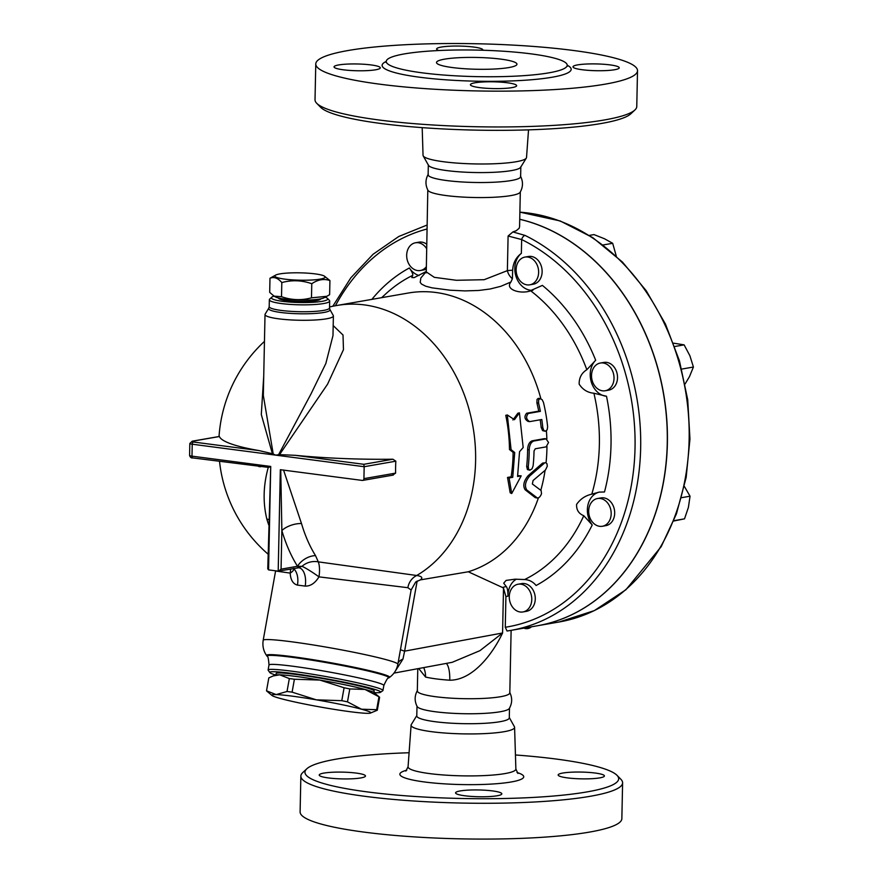 <?xml version="1.0" encoding="UTF-8"?>
<svg xmlns="http://www.w3.org/2000/svg" width="883" height="883" viewBox="0 0 883 883"><rect width="100%" height="100%" fill="white"/><g stroke="black" fill="none" stroke-linecap="round" stroke-linejoin="round"><path stroke-width="1.32" d="M428.299 174.15C425.308 179.492 425.198 184.878 427.968 190.331A46.258 6.777 1.2 0 0 473.917 197.505A46.258 6.777 1.2 0 0 520.142 192.262C523.133 186.931 523.244 181.545 520.473 176.081M428.332 164.768L428.123 174.713A46.258 6.777 1.2 0 0 474.237 182.461A46.258 6.777 1.2 0 0 520.628 176.655L520.838 166.71M316.732 103.3L320.628 107.285A156.887 22.991 1.2 0 0 475.33 130.11A156.887 22.991 1.2 0 0 630.859 113.775L634.921 109.967A160.905 23.587 -178.8 0 1 475.407 126.722A160.905 23.587 -178.8 0 1 316.732 103.3A160.905 23.587 -178.8 0 1 315.021 99.779L315.772 63.973A160.905 23.587 1.2 0 0 476.158 90.916A160.905 23.587 1.2 0 0 637.515 70.706A160.905 23.587 1.2 0 0 573.365 50.474A160.905 23.587 1.2 0 0 405.021 44.746A160.905 23.587 1.2 0 0 315.772 63.973M637.515 70.706L636.764 106.512A160.905 23.587 -178.8 0 1 634.921 109.967M422.184 127.638L423.045 155.309A51.755 7.583 1.2 0 0 423.211 155.894A51.755 7.583 1.2 0 0 474.624 163.918A51.755 7.583 1.2 0 0 526.323 158.057A51.755 7.583 1.2 0 0 526.522 157.472L528.531 129.867M531.136 53.874A90.508 13.267 1.2 0 0 436.445 50.651A90.508 13.267 1.2 0 0 386.235 61.468A90.508 13.267 1.2 0 0 476.456 76.622A90.508 13.267 1.2 0 0 567.217 65.254A90.508 13.267 1.2 0 0 531.136 53.874M438.961 50.53A23.135 3.389 -178.8 0 1 436.632 48.984A23.135 3.389 -178.8 0 1 459.833 46.082A23.135 3.389 -178.8 0 1 482.891 49.956A23.135 3.389 -178.8 0 1 482.802 50.243M375.661 69.779A23.135 3.389 -178.8 0 1 349.811 70.43A23.135 3.389 -178.8 0 1 334.05 66.876A23.135 3.389 -178.8 0 1 357.251 63.973A23.135 3.389 -178.8 0 1 380.308 67.848A23.135 3.389 -178.8 0 1 375.661 69.779M507.438 82.781A23.135 3.389 -178.8 0 1 516.654 85.684A23.135 3.389 -178.8 0 1 493.465 88.587A23.135 3.389 -178.8 0 1 470.407 84.713A23.135 3.389 -178.8 0 1 483.233 81.953A23.135 3.389 -178.8 0 1 507.438 82.781M577.637 64.889A23.135 3.389 -178.8 0 1 603.475 64.249A23.135 3.389 -178.8 0 1 619.237 67.792A23.135 3.389 -178.8 0 1 596.047 70.706A23.135 3.389 -178.8 0 1 572.99 66.832A23.135 3.389 -178.8 0 1 577.637 64.889M452.549 67.572A40.232 5.894 -178.8 0 1 436.511 62.516A40.232 5.894 -178.8 0 1 476.853 57.461A40.232 5.894 -178.8 0 1 516.952 64.205A40.232 5.894 -178.8 0 1 494.635 69.006A40.232 5.894 -178.8 0 1 452.549 67.572M423.211 155.905L428.498 165.353A46.258 6.777 1.2 0 0 474.447 172.516A46.258 6.777 1.2 0 0 520.65 167.284L526.323 158.057M417.78 668.696L417.317 690.914A46.258 6.777 1.2 0 0 463.42 698.663A46.258 6.777 1.2 0 0 509.811 692.846L511.125 630.352M417.493 690.34C414.502 695.683 414.381 701.069 417.151 706.521A46.258 6.777 1.2 0 0 463.111 713.696A46.258 6.777 1.2 0 0 509.325 708.453C512.317 703.122 512.427 697.725 509.668 692.272M306.765 768.828L302.703 772.636A160.905 23.587 1.2 0 0 300.86 776.091A160.905 23.587 1.2 0 0 461.235 803.044A160.905 23.587 1.2 0 0 622.603 782.835A160.905 23.587 1.2 0 0 620.904 779.303L617.007 775.329A156.887 22.991 -178.8 0 1 461.334 798.475A156.887 22.991 -178.8 0 1 306.765 768.828A156.887 22.991 -178.8 0 1 409.094 752.746M515.44 754.976A156.887 22.991 -178.8 0 1 556.113 759.038A156.887 22.991 -178.8 0 1 617.007 775.329M599.756 777.879A23.135 3.389 -178.8 0 1 573.917 778.519A23.135 3.389 -178.8 0 1 558.155 774.976A23.135 3.389 -178.8 0 1 581.345 772.073A23.135 3.389 -178.8 0 1 604.402 775.947A23.135 3.389 -178.8 0 1 599.756 777.879M464.789 795.771A23.135 3.389 -178.8 0 1 455.573 792.868A23.135 3.389 -178.8 0 1 478.763 789.965A23.135 3.389 -178.8 0 1 501.82 793.839A23.135 3.389 -178.8 0 1 488.994 796.598A23.135 3.389 -178.8 0 1 464.789 795.771M323.862 773.1A23.135 3.389 -178.8 0 1 349.712 772.448A23.135 3.389 -178.8 0 1 365.474 776.002A23.135 3.389 -178.8 0 1 342.273 778.905A23.135 3.389 -178.8 0 1 319.216 775.031A23.135 3.389 -178.8 0 1 323.862 773.1M300.86 776.091L300.11 811.896A160.905 23.587 1.2 0 0 460.484 838.85A160.905 23.587 1.2 0 0 621.853 818.64L622.603 782.835M416.798 715.605L411.301 724.546A51.755 7.583 1.2 0 0 411.103 725.142A51.755 7.583 1.2 0 0 462.681 733.861A51.755 7.583 1.2 0 0 514.59 727.305A51.755 7.583 1.2 0 0 514.414 726.709L509.303 717.548M537.405 625.76A207.163 164.139 -99.9 0 0 537.46 625.749A207.163 164.139 -99.9 0 0 667.195 426.831A207.163 164.139 -99.9 0 0 519.734 219.249M416.997 706.234L416.787 715.903A46.258 6.777 1.2 0 0 462.902 723.652A46.258 6.777 1.2 0 0 509.292 717.835L509.491 708.166M324.326 276.081L329.922 280.551C323.94 278.498 317.891 279.547 311.776 283.719C301.854 280.22 291.865 279.834 281.809 282.571C277.935 278.013 273.995 276.578 269.988 278.255L275.739 275.066A25.143 3.687 1.2 0 0 299.933 280.198A25.143 3.687 1.2 0 0 324.326 276.081A25.143 3.687 1.2 0 0 315.132 273.885A25.143 3.687 1.2 0 0 275.739 275.066M269.988 278.255L269.69 292.372L274.061 296.136L281.511 296.688C291.434 300.187 301.423 300.573 311.478 297.836L326.842 296.302L329.624 294.679L329.922 280.551M326.842 296.302L323.873 297.858A25.143 3.687 -178.8 0 1 299.525 300.088A25.143 3.687 -178.8 0 1 275.286 296.843L274.061 296.136A28.157 4.128 -178.8 0 0 271.732 297.207L269.701 299.105A30.165 4.426 1.2 0 0 269.348 299.756A30.165 4.426 1.2 0 0 281.379 303.553A30.165 4.426 1.2 0 0 312.946 304.624A30.165 4.426 1.2 0 0 329.679 301.015A30.165 4.426 1.2 0 0 329.359 300.352L327.416 298.366A28.157 4.128 -178.8 0 1 313.929 302.24A28.157 4.128 -178.8 0 1 282.637 301.346A28.157 4.128 -178.8 0 1 271.732 297.207M311.478 297.836L311.776 283.719M281.511 296.688L281.809 282.571M320.672 298.851A21.115 3.091 -178.8 0 1 299.492 301.489A21.115 3.091 -178.8 0 1 278.443 297.968M377.295 710.219L370.43 713.089A50.287 3.19 -169.9 0 0 361.467 709.204L376.666 709.7A56.313 3.576 10.1 0 1 377.295 710.219L379.602 697.305A56.313 3.576 -169.9 0 0 379.381 697.062A56.313 3.576 -169.9 0 0 378.973 696.786L364.999 689.435L349.789 688.939A56.313 3.576 -169.9 0 0 344.094 687.758L319.856 680.076L294.403 679.237A56.313 3.576 -169.9 0 0 289.326 678.574L279.69 674.822A50.287 3.19 10.1 0 1 319.856 680.076A50.287 3.19 10.1 0 1 364.999 689.435A50.287 3.19 10.1 0 1 374.083 692.636L379.381 697.062M272.03 695.495L266.732 691.058A56.313 3.576 10.1 0 1 266.511 690.826L276.158 694.579L287.019 691.488A56.313 3.576 10.1 0 1 292.096 692.151L316.324 699.833L341.776 700.672A56.313 3.576 10.1 0 1 347.483 701.853L361.467 709.204A50.287 3.19 -169.9 0 0 316.324 699.833A50.287 3.19 -169.9 0 0 276.158 694.579A50.287 3.19 -169.9 0 0 272.03 695.495A50.287 3.19 -169.9 0 0 281.114 698.685A50.287 3.19 -169.9 0 0 326.257 708.056A50.287 3.19 -169.9 0 0 366.423 713.309A50.287 3.19 -169.9 0 0 370.43 713.089M273.123 675.959L275.684 675.042A50.287 3.19 10.1 0 1 279.69 674.822L273.123 675.959L268.818 677.912L266.511 690.826M378.973 696.786L376.666 709.7M349.789 688.939L347.483 701.853M344.094 687.758L341.776 700.672M289.326 678.574L287.019 691.488M294.403 679.237L292.096 692.151M275.893 674.987L276.169 673.453A49.779 3.157 10.1 0 1 296.545 674.513A49.779 3.157 10.1 0 1 347.77 683.376A49.779 3.157 10.1 0 1 374.182 690.97L373.906 692.504M607.681 523.277A14.084 11.159 80.1 0 1 602.349 526.268A14.084 11.159 80.1 0 1 588.95 514.314A14.084 11.159 80.1 0 1 597.515 498.52A14.084 11.159 80.1 0 1 609.877 506.831A14.084 11.159 80.1 0 1 607.681 523.277M597.515 498.52L601.025 497.913A14.084 11.159 80.1 0 1 613.376 506.213A14.084 11.159 80.1 0 1 611.191 522.67A14.084 11.159 80.1 0 1 605.859 525.65L602.349 526.268M614.027 378.365A14.084 11.159 80.1 0 1 605.197 390.761A14.084 11.159 80.1 0 1 591.787 378.807A14.084 11.159 80.1 0 1 600.352 363.023A14.084 11.159 80.1 0 1 614.027 378.365M600.352 363.023L603.862 362.416A14.084 11.159 80.1 0 1 617.526 377.758A14.084 11.159 80.1 0 1 608.696 390.154L605.197 390.761M535.539 262.152A14.084 11.159 80.1 0 1 538.144 276.103A14.084 11.159 80.1 0 1 529.8 284.823A14.084 11.159 80.1 0 1 516.389 272.869A14.084 11.159 80.1 0 1 524.966 257.085A14.084 11.159 80.1 0 1 535.539 262.152M524.966 257.085L528.464 256.478A14.084 11.159 80.1 0 1 539.049 261.545A14.084 11.159 80.1 0 1 541.643 275.496A14.084 11.159 80.1 0 1 533.31 284.216L529.8 284.823M426.191 266.92A14.084 11.159 80.1 0 1 420.341 270.507A14.084 11.159 80.1 0 1 406.931 258.553A14.084 11.159 80.1 0 1 415.507 242.77A14.084 11.159 80.1 0 1 418.211 242.715A14.084 11.159 80.1 0 1 426.577 248.576M415.507 242.77L419.006 242.152A14.084 11.159 80.1 0 1 421.721 242.108A14.084 11.159 80.1 0 1 426.677 244.194M426.147 269.16A14.084 11.159 80.1 0 1 423.851 269.9L420.341 270.507M673.696 521.025L684.513 518.84L688.42 507.317L690.042 496.202L684.358 486.423M685.109 383.928L689.468 376.644L693.42 367.03L689.899 355.75L684.115 344.867L673.541 343.156M616.279 256.103L612.681 243.3L604.469 238.741L593.994 234.591L589.314 235.408M673.828 520.705L684.513 518.84M681.566 497.681L690.042 496.202M681.731 369.072L693.42 367.03M674.767 346.5L684.115 344.867M603.067 244.966L612.681 243.3M520.242 612.007A14.084 11.159 80.1 0 1 509.325 598.299A14.084 11.159 80.1 0 1 518.111 584.215A14.084 11.159 80.1 0 1 531.522 596.168A14.084 11.159 80.1 0 1 522.946 611.952A14.084 11.159 80.1 0 1 520.242 612.007M518.111 584.215L521.621 583.597A14.084 11.159 80.1 0 1 535.021 595.55A14.084 11.159 80.1 0 1 526.456 611.334L522.946 611.952M419.039 275.507A20.11 15.938 80.1 0 1 409.348 267.979A173.079 137.13 -99.9 0 0 371.864 299.381M525.043 235.419L512.891 231.931L508.1 236.015L521.654 239.547A4.018 2.13 -63.9 0 1 525.043 235.419A207.163 164.139 -99.9 0 1 640.55 451.82A207.163 164.139 -99.9 0 1 510.749 630.418L507.041 631.003A207.163 164.139 -99.9 0 0 510.749 630.418L537.339 625.771A207.163 164.139 -99.9 0 0 667.073 426.93A207.163 164.139 -99.9 0 0 519.734 219.304M263.73 376.059L261.302 414.524L272.406 453.719L275.794 455.153L364.171 466.71L363.928 478.641A2.009 1.589 80.1 0 1 362.273 480.429L280.33 469.701L278.2 571.158L268.564 569.888L267.77 568.84L270.728 466.456L191.986 456.158A2.009 1.192 97.5 0 0 192.936 457.935A2.009 1.192 97.5 0 0 193.156 457.935M268.807 519.712A16.093 7.759 -16.4 0 0 266.821 518.994C262.803 502.361 263.289 485.142 268.289 467.361L270.386 466.842M514.469 419.701L519.425 412.858L523.178 447.549L519.546 451.688L517.57 476.489L521.191 475.849L511.71 493.542L509.105 477.957L512.736 477.328L514.712 452.526L511.08 449.657L507.328 414.966L514.469 419.701M512.902 419.966L517.868 413.211L519.425 412.858M511.71 493.542L510.175 492.78L507.526 477.438L511.158 476.809A142.803 113.145 -99.9 0 0 513.111 452.35L509.48 449.524A142.803 113.145 -99.9 0 0 505.771 415.319L507.328 414.966M509.48 449.524L511.08 449.657M513.111 452.35L514.712 452.526M511.158 476.809L512.736 477.328M507.526 477.438L509.105 477.957M517.692 475.661L521.191 475.849M542.802 427.626L543.773 430.352L545.275 431.257L547.173 429.8L547.637 426.787A144.812 114.735 -99.9 0 0 543.431 402.295L542.096 399.624L539.888 398.608L538.619 399.955L538.597 403.145A144.812 114.735 80.1 0 1 540.385 411.357L528.299 413.465C525.683 416.732 526.147 419.447 529.69 421.621L541.787 419.513A144.812 114.735 80.1 0 1 542.802 427.626L541.169 427.416A142.803 113.145 -99.9 0 0 540.208 419.789M528.299 413.465L526.632 413.244C524.027 416.511 524.502 419.226 528.056 421.412L529.69 421.621M545.142 431.246L542.615 430.628L541.169 427.416M540.385 411.357L538.718 411.136A142.803 113.145 -99.9 0 0 536.897 402.913L537.041 399.403L538.31 398.354L540.418 398.586M526.632 413.244L538.718 411.136M548.553 442.46L546.036 438.884L533.939 440.992C531.058 441.986 529.491 444.933 529.226 449.822A144.812 114.735 80.1 0 1 528.288 466.654L528.652 469.259L529.932 470.186L532.096 468.73L533.122 465.816A144.812 114.735 -99.9 0 0 534.038 450.97L535.275 448.774L546.147 446.875L548.553 442.46M546.478 438.873L544.425 438.663L546.478 438.873M529.822 470.175L527.416 469.579L526.676 466.445A142.803 113.145 -99.9 0 0 527.615 449.613C527.879 444.723 529.447 441.776 532.328 440.783L544.425 438.663M544.215 463.31L529.69 475.992C525.33 481.323 524.359 485.981 526.776 489.955L537.46 498.067L535.23 497.626L525.098 489.734C522.703 485.771 523.696 481.114 528.056 475.782L542.604 463.089L545.749 462.714L542.604 463.089M535.23 497.626L536.941 497.846C538.685 498.321 540.208 496.963 541.511 493.796L541.158 490.584L532.361 483.983L533.089 480.495L545.473 469.999L547.294 466.235L546.952 463.663L545.749 462.714M545.087 470.319A142.803 113.145 80.1 0 1 540.793 490.297M546.963 446.5A142.803 113.145 80.1 0 1 546.047 462.791M546.4 430.849A142.803 113.145 80.1 0 1 546.864 438.972M293.586 568.531A16.093 10.441 -81.5 0 1 297.416 585.087L305.22 586.102C310.54 586.235 315.11 583.144 318.962 576.864L407.88 587.703L411.125 590.01L415.705 581.985L420.319 579.888C423.134 577.791 421.931 576.323 416.721 575.495A142.803 113.145 80.1 0 0 468.288 406.699A142.803 113.145 80.1 0 0 336.975 305.463L408.299 293.024A142.803 113.145 80.1 0 1 540.871 398.708M420.319 579.888L468.277 571.776L502.416 587.46L503.509 588.199L502.57 632.99L479.922 650.672L452.184 662.316L393.961 673.111M538.42 497.869A142.803 113.145 80.1 0 1 468.277 571.776M507.041 631.003L505.275 627.261L505.915 596.599L503.509 588.199M532.89 290.33A20.11 15.938 80.1 0 1 515.959 276.258A20.11 15.938 80.1 0 1 521.367 253.344L521.654 239.547A203.145 160.949 80.1 0 1 634.866 453.233A203.145 160.949 80.1 0 1 505.275 627.261M505.915 596.599A173.079 137.13 -99.9 0 0 507.968 596.146C508.001 591.124 507.427 587.901 506.224 586.5L503.707 583.177L506.091 580.418L515.043 579.182L524.623 579.546C529.281 579.844 533.122 581.831 536.113 585.506A173.079 137.13 -99.9 0 0 592.228 524.966L583.773 515.716C578.729 513.674 576.334 509.899 576.599 504.392C580.341 498.994 585.407 495.584 591.787 494.171L599.104 492.118L604.491 491.986A173.079 137.13 -99.9 0 0 606.5 396.246A20.11 15.938 80.1 0 1 591.279 381.953A20.11 15.938 80.1 0 1 595.683 360.253A173.079 137.13 -99.9 0 0 542.405 285.397L529.723 290.971M592.228 524.966A20.11 15.938 80.1 0 1 587.935 505.021A20.11 15.938 80.1 0 1 599.612 492.041M507.968 596.146A20.11 15.938 80.1 0 1 516.4 579.171M606.5 396.246L593.906 393.233C587.614 392.67 582.692 389.635 579.149 384.116C579.071 377.736 581.632 372.935 586.831 369.712A163.587 129.602 80.1 0 0 530.672 290.794C520.827 294.469 504.414 289.602 510.937 281.986L512.394 278.73L512.67 270.286C513.001 263.101 515.904 257.45 521.367 253.344M586.831 369.712L595.683 360.253M426.103 271.545L414.116 277.648L411.842 277.56L412.725 275.364C413.123 274.183 411.997 271.721 409.348 267.979M508.1 236.015L507.372 270.639A10.055 6.634 -123.3 0 0 512.394 278.73M512.67 270.286A10.055 1.479 -178.8 0 0 507.372 270.639L484.171 279.701L456.379 280.286L434.326 277.339L426.092 271.776L420.827 278.013L420.209 282.405L421.566 284.105L425.639 286.18L431.964 287.836L450.12 290.209L464.944 290.904L478.641 290.474L490.153 288.995L500.849 286.302L510.937 281.986M423.685 667.603A20.11 16.479 -76.6 0 1 425.551 677.04A46.258 6.777 1.2 0 0 449.778 680.208A20.11 6.026 93.9 0 0 446.29 663.409M449.778 680.208C472.548 680.252 492.504 654.358 502.57 632.99L404.613 651.146L417.151 581.014M418.708 668.519L425.551 677.04M394.668 672.129L402.957 659.082L404.613 651.146A24.139 1.821 -169.9 0 1 400.507 649.369L397.836 664.314A68.388 4.338 -169.9 0 0 331.291 648.012A68.388 4.338 -169.9 0 0 263.2 640.252C262.317 645.859 263.443 650.959 266.589 655.539A62.494 3.962 -169.9 0 1 328.719 662.36A62.494 3.962 -169.9 0 1 389.381 677.482C393.906 674.27 396.732 669.888 397.836 664.314M512.891 231.931L516.213 230.728L519.116 228.333L519.579 226.765L520.308 191.975M333.189 325.573L343.012 335.021L343.465 349.668L327.549 384.215L279.514 454.646L278.598 454.69L311.048 393.84L325.838 363.487L332.979 335.617M273.222 453.983L263.322 395.396L265.021 314.514A34.194 5.011 -178.8 0 1 265.154 314.094L268.752 308.244A30.706 4.503 1.2 0 0 280.871 312.483A30.706 4.503 1.2 0 0 314.16 313.509A30.706 4.503 1.2 0 0 329.922 309.525L333.277 315.518A34.194 5.011 -178.8 0 1 333.388 315.948A34.194 5.011 -178.8 0 1 314.425 320.032A34.194 5.011 -178.8 0 1 278.653 318.818A34.194 5.011 -178.8 0 1 265.021 314.514M268.289 467.361L192.936 457.935C191.302 458.211 190.187 457.372 189.58 455.396A6.038 0.883 -178.8 0 0 191.986 456.158L192.24 444.215L275.794 455.153L278.598 454.69M395.849 461.191L364.171 466.71L363.818 464.303L295.01 455.297A142.582 20.894 1.2 0 0 392.924 459.226L395.849 461.191A90.309 53.488 97.5 0 0 395.606 473.122L392.593 475.142M279.514 454.646L295.01 455.297M305.22 586.102A16.093 8.565 96.5 0 0 298.741 567.758L298.741 567.758A16.093 8.565 96.5 0 0 298.156 567.725M407.88 587.703A16.093 15.254 98.4 0 1 416.721 575.495L318.288 561.864A16.093 5.773 97.6 0 1 318.962 576.864A16.093 1.578 34 0 0 302.041 566.334L297.24 567.835M278.2 571.158L298.741 567.758M293.829 569.005A16.093 6.369 -6.8 0 1 290.176 573.1C290.606 579.943 293.024 583.939 297.416 585.087M315.54 555.639L318.288 561.864A16.093 13.234 -12.5 0 0 302.041 566.334L297.505 566.29L281.059 569.16L281.865 530.573A157.053 93.013 97.5 0 0 297.505 566.29A16.093 10.519 -32 0 1 315.54 555.639A141.148 83.598 -82.5 0 1 301.489 523.531A16.093 7.759 -16.4 0 0 281.865 530.573L280.75 469.745M290.54 569.06A16.093 12.616 -82.8 0 1 290.176 573.1L275.584 571.003L263.2 640.252M266.821 518.994A141.148 83.598 97.5 0 0 268.697 524.899M301.489 523.531L283.531 470.021M260.452 466.765L258.752 466.511M278.62 571.135L281.059 569.16M219.282 436.533L219.381 436.522A142.582 20.894 1.2 0 0 259.083 450.595L272.406 453.719M325.143 297.196A28.157 4.128 -178.8 0 1 327.416 298.366M408.299 605.804L400.507 649.369M398.001 663.398A24.139 10.574 -168.7 0 1 402.957 659.082M380.463 692.316L382.792 690.705A58.333 3.698 -169.9 0 0 382.946 690.495A58.333 3.698 -169.9 0 0 351.997 681.61A58.333 3.698 -169.9 0 0 291.975 671.212A58.333 3.698 -169.9 0 0 268.112 669.965A58.333 3.698 -169.9 0 0 268.178 670.219L269.812 672.548A56.313 3.576 10.1 0 1 292.781 673.497A56.313 3.576 10.1 0 1 352.284 683.861A56.313 3.576 10.1 0 1 380.463 692.316A56.313 3.576 10.1 0 1 374.072 692.625M275.695 675.042A56.313 3.576 10.1 0 1 269.812 672.548M386.235 61.446A94.536 13.852 1.2 0 0 476.356 81.192A94.536 13.852 1.2 0 0 567.217 65.232L567.438 66.159M406.787 770.186A61.953 9.084 1.2 0 0 461.621 784.568A61.953 9.084 1.2 0 0 517.019 772.504M517.913 773.453L515.871 769.005A53.918 7.903 -178.8 0 1 461.809 775.837A53.918 7.903 -178.8 0 1 408.067 766.753L405.849 771.102M519.888 212.174A207.163 164.139 80.1 0 1 688.012 409.569A207.163 164.139 80.1 0 1 559.226 621.963L537.46 625.749M335.419 305.739A203.145 160.949 80.1 0 1 426.986 229.006M538.597 403.145L536.897 402.913M528.288 466.654L526.676 466.445M529.226 449.822L527.615 449.613M533.939 440.992L532.328 440.783M529.69 475.992L528.056 475.782M526.776 489.955L525.098 489.734M593.906 393.233A163.587 129.602 80.1 0 1 591.787 494.171M381.644 297.67L385.838 293.818A163.587 129.602 80.1 0 1 412.725 275.364M506.224 586.5A163.587 129.602 80.1 0 1 502.416 587.46M583.773 515.716A163.587 129.602 80.1 0 1 524.623 579.546M268.564 569.888L270.728 466.456M395.606 473.122L363.928 478.641M392.924 459.226L363.818 464.303M219.337 436.467L192.306 441.18A2.009 1.589 80.1 0 1 192.693 441.18L219.381 436.522M192.306 441.18L189.834 443.454A6.038 0.883 1.2 0 0 192.24 444.215A2.009 1.192 -82.5 0 1 193.487 442.019A4.018 0.585 -178.8 0 1 192.693 441.18M259.083 450.595L193.487 442.019M329.679 301.015L329.536 307.913A30.165 4.426 -178.8 0 1 312.803 311.511A30.165 4.426 -178.8 0 1 281.236 310.441A30.165 4.426 -178.8 0 1 269.205 306.644L268.752 308.244M389.381 677.482L388.641 677.989A61.865 3.929 -169.9 0 0 328.608 663.012A61.865 3.929 -169.9 0 0 267.096 656.268L266.589 655.539M267.096 656.268C267.924 655.903 268.564 658.817 268.995 664.998A58.333 3.698 10.1 0 1 292.858 666.235A58.333 3.698 10.1 0 1 352.891 676.632A58.333 3.698 10.1 0 1 383.84 685.528L382.946 690.495M386.235 61.468L385.981 62.362M411.103 725.142L408.067 766.753M514.59 727.305L515.871 769.005M519.888 212.13L560.164 220.949L592.802 237.648L622.438 262.052L646.213 290.717L665.451 324.072L679.457 360.882L687.725 399.778L689.954 439.006L686.157 477.471L676.455 513.796L661.201 546.643L625.926 589.723L594.347 610.606L559.226 621.963M523.851 628.122A7.185 7.185 0 0 0 531.423 626.809M427.074 225.044L398.785 236.478L373.09 254.26L350.86 277.792L332.803 306.258M427.802 190.044L426.246 272.88M333.388 315.948L332.979 335.65M293.84 568.332L294.061 569.392L293.454 568.553M362.67 480.418L393.321 475.065M189.58 455.396L189.834 443.454M329.536 307.913L329.922 309.525M269.348 299.756L269.205 306.644M336.975 305.463A142.803 142.803 0 0 0 329.558 306.964M264.459 341.39A142.803 142.803 0 0 0 219.028 436.522M219.525 461.412A142.803 142.803 0 0 0 268.079 554.149M411.125 589.976L408.288 605.859M388.641 677.989C387.99 677.36 386.39 679.877 383.84 685.528M268.995 664.998L268.112 669.965"/></g></svg>
